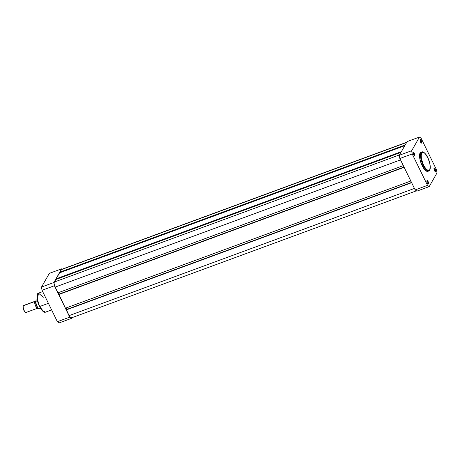 <?xml version="1.0" encoding="UTF-8"?>
<svg xmlns="http://www.w3.org/2000/svg" width="460" height="460" viewBox="0 0 460 460"><rect width="100%" height="100%" fill="white"/><g stroke="black" fill="none" stroke-linecap="round" stroke-linejoin="round"><path stroke-width="0.69" d="M435.039 171.448A1.552 0.54 69.8 0 0 434.918 169.389L435.24 169.182A1.846 0.644 -110.2 0 1 435.723 171.017A1.846 0.644 -110.2 0 1 435.217 171.574A1.846 0.644 -110.2 0 1 434.447 170.579L435.413 171.632L435.718 170.827L435.085 168.883L434.274 168.136L433.97 168.935L434.447 170.579A1.846 0.644 -110.2 0 1 434.027 168.354A1.846 0.644 -110.2 0 1 435.24 169.182L434.918 169.389A1.552 0.54 -110.2 0 1 435.12 171.436A1.552 0.54 -110.2 0 1 435.039 171.448M421.124 142.916A1.552 0.54 69.8 0 0 421.003 140.863L421.331 140.651A1.846 0.644 -110.2 0 1 421.808 142.485A1.846 0.644 -110.2 0 1 421.303 143.043A1.846 0.644 -110.2 0 1 420.532 142.048L421.498 143.1L421.803 142.295L421.331 140.651L420.359 139.604L420.06 140.409L420.532 142.048A1.846 0.644 -110.2 0 1 420.112 139.823A1.846 0.644 -110.2 0 1 421.331 140.651L421.003 140.863A1.552 0.54 -110.2 0 1 421.205 142.905A1.552 0.54 -110.2 0 1 421.124 142.916M414.023 155.348A1.552 0.54 69.8 0 0 413.902 153.289L414.224 153.082A1.846 0.644 -110.2 0 1 414.702 154.916A1.846 0.644 -110.2 0 1 414.195 155.474A1.846 0.644 -110.2 0 1 413.425 154.48L414.397 155.532L414.696 154.727L414.224 153.082L413.258 152.036L412.953 152.835L413.425 154.48A1.846 0.644 -110.2 0 1 413.011 152.254A1.846 0.644 -110.2 0 1 414.224 153.082L413.902 153.289A1.552 0.54 -110.2 0 1 414.103 155.336A1.552 0.54 -110.2 0 1 414.023 155.348M427.938 183.873A1.552 0.54 69.8 0 0 427.817 181.821L428.139 181.614A1.846 0.644 -110.2 0 1 428.616 183.448A1.846 0.644 -110.2 0 1 428.11 184.006A1.846 0.644 -110.2 0 1 427.34 183.011L428.168 184.034L428.611 183.258L428.139 181.614L427.173 180.561L426.868 181.367L427.34 183.011A1.846 0.644 -110.2 0 1 426.926 180.78A1.846 0.644 -110.2 0 1 428.139 181.614L427.817 181.821A1.552 0.54 -110.2 0 1 428.018 183.862A1.552 0.54 -110.2 0 1 427.938 183.873M421.216 152.254L419.859 153.467L419.56 156.653L420.388 161.063L422.148 165.657A10.126 3.513 69.8 0 0 427.834 171.333L428.812 170.976A10.126 3.513 -110.2 0 1 423.125 165.301L425.603 169.228L428.812 170.976C430.957 170.901 430.807 163.38 427.748 157.625C424.476 151.352 422.24 151.622 421.808 151.967L420.837 152.329A10.126 3.513 69.8 0 0 422.148 165.657L423.125 165.301A10.126 3.513 -110.2 0 1 421.808 151.967L420.773 158.188L423.125 165.301L423.528 165.042C421.458 161.247 420.785 157.199 421.509 152.887C423.832 151.863 425.914 153.456 427.742 157.665L427.714 157.602M413.091 153.588L413.902 153.289L413.091 153.588M427.006 182.12L427.817 181.821L427.006 182.12M434.108 169.688L434.918 169.389L434.108 169.688M420.193 141.157L421.003 140.863L420.193 141.157M407.129 141.594L399.309 155.273A27.496 9.545 69.8 0 0 399.843 158.505L415.161 189.905A27.496 9.545 69.8 0 0 416.817 191.176L429.18 186.622A27.496 9.545 -110.2 0 1 427.524 185.357L412.206 153.951A27.496 9.545 -110.2 0 1 411.671 150.719L419.491 137.04A27.496 9.545 -110.2 0 1 421.147 138.31L436.465 169.711A27.496 9.545 -110.2 0 1 437 172.943L429.18 186.622L416.817 191.176A27.496 9.545 69.8 0 1 415.161 189.905L427.524 185.357L412.206 153.951L399.843 158.505L415.161 189.905L427.524 185.357A27.496 9.545 -110.2 0 0 429.18 186.622L437 172.943A27.496 9.545 -110.2 0 0 436.465 169.711L421.147 138.31A27.496 9.545 -110.2 0 0 419.491 137.04L407.129 141.594L399.309 155.273L411.671 150.719L419.491 137.04L407.129 141.594M427.748 157.619L427.742 157.665C429.812 161.454 430.485 165.508 429.761 169.815C427.438 170.844 425.362 169.251 423.528 165.042L421.389 158.832L421.176 153.772L421.734 152.57L422.987 152.151L424.649 153.134L426.006 154.709L428.139 158.51L429.68 162.989L430.238 166.342L429.95 169.412L428.973 170.522L427.898 170.436L425.724 168.596L423.528 165.042L422.148 165.657L425.362 170.361L426.679 171.258L428.11 171.195M420.066 140.035A1.552 0.54 -110.2 0 1 420.135 139.989A1.552 0.54 -110.2 0 1 421.003 140.863A1.552 0.54 69.8 0 0 420.066 140.035M433.981 168.561A1.552 0.54 -110.2 0 1 434.05 168.521A1.552 0.54 -110.2 0 1 434.918 169.389A1.552 0.54 69.8 0 0 433.981 168.561M426.874 180.993A1.552 0.54 -110.2 0 1 426.943 180.952A1.552 0.54 -110.2 0 1 427.817 181.821A1.552 0.54 69.8 0 0 426.874 180.993M412.959 152.467A1.552 0.54 -110.2 0 1 413.028 152.421A1.552 0.54 -110.2 0 1 413.902 153.289A1.552 0.54 69.8 0 0 412.959 152.467M399.843 158.505L412.206 153.951A27.496 9.545 -110.2 0 1 411.671 150.719L399.309 155.273A27.496 9.545 69.8 0 0 399.843 158.505M55.735 279.548L400.953 152.392L55.735 279.548L54.309 282.037L55.735 279.548M399.533 154.888L54.309 282.037A4.065 1.409 69.8 0 0 55.154 287.103L400.522 159.896L55.154 287.103L57.943 292.825L54.562 285.637L54.113 283.486L54.309 282.037L399.533 154.888M403.316 165.617L57.943 292.825L403.316 165.617M404.018 167.06L59.248 294.043L58.546 292.6L59.15 294.222L404.018 167.06M404.075 167.175L58.771 294.526L404.144 167.314L58.771 294.526L65.446 308.211L58.891 294.314L404.075 167.175M410.82 181.004L65.446 308.211L410.82 181.004M66.05 307.987L66.752 309.43L411.522 182.447L66.654 309.603L66.05 307.987M411.579 182.562L66.275 309.908L411.648 182.701L66.275 309.908L69.069 315.635L66.395 309.701L411.579 182.562M71.662 317.624L71.196 317.94L70.541 317.676L69.069 315.635L414.437 188.422L69.069 315.635A4.065 1.409 69.8 0 0 71.352 317.912L416.783 190.681M61.881 269.29L406.634 142.456L61.416 269.612L59.99 272.101L61.416 269.612A4.065 1.409 69.8 0 1 61.726 269.318L407.163 142.088M405.208 144.952L59.99 272.101L405.208 144.952M404.8 145.671L60.225 272.584L59.99 272.101L60.225 272.584L404.8 145.671L59.564 272.843L404.788 145.688M401.379 151.656L56.16 278.806L59.564 272.843L56.16 278.806L401.379 151.656M400.965 152.375L56.39 279.289L56.16 278.806L56.39 279.289L400.965 152.375M37.432 294.503L37.536 300.828L39.543 306.509L37.444 299.374L38.479 293.158L43.32 297.246M51.618 309.902L45.482 312.162C45.057 312.512 42.814 312.777 39.543 306.509C36.484 300.754 36.334 293.227 38.479 293.158A10.126 3.513 69.8 0 0 39.796 306.486L48.404 303.318L39.796 306.486A10.126 3.513 69.8 0 0 45.482 312.162L42.274 310.419L39.548 306.469M49.335 273.378L41.515 287.057A27.496 9.545 69.8 0 0 42.05 290.289L57.368 321.69A27.496 9.545 69.8 0 0 59.024 322.96L71.386 318.406A27.496 9.545 -110.2 0 1 69.724 317.141L54.412 285.735A27.496 9.545 -110.2 0 1 53.872 282.509L61.692 268.824A27.496 9.545 -110.2 0 1 62.18 269.157A27.496 9.545 -110.2 0 0 61.692 268.824L49.335 273.378L41.515 287.057L53.872 282.509L61.692 268.824L49.335 273.378M71.754 317.762L71.386 318.406L59.024 322.96A27.496 9.545 69.8 0 1 57.368 321.69L69.724 317.141L54.412 285.735L42.05 290.289L57.368 321.69L69.724 317.141A27.496 9.545 -110.2 0 0 71.386 318.406L71.754 317.762M37.197 295.199L37.41 300.265L39.152 305.618M39.962 307.28L43.085 311.374M39.577 306.532L43.809 311.817M53.872 282.509L41.515 287.057A27.496 9.545 69.8 0 0 42.05 290.289L54.412 285.735A27.496 9.545 -110.2 0 1 53.872 282.509M38.013 307.901C37.622 310.701 33.384 302.013 34.891 301.49A0.753 0.678 -150.3 0 0 35.495 301.634A0.753 0.678 29.7 0 1 34.891 301.49L35.587 301.254A3.697 1.282 -110.2 0 0 35.173 301.231A3.697 1.282 -110.2 0 0 34.891 301.49L23.333 305.75A3.697 1.282 69.8 0 0 23.885 309.885A3.697 1.282 69.8 0 0 26.174 312.421L37.731 308.166A3.697 1.282 -110.2 0 1 35.443 305.63A3.697 1.282 -110.2 0 1 34.891 301.49L23.333 305.75A3.697 1.282 -110.2 0 1 24.006 305.497M35.5 301.904L37.542 307.441L35.5 301.904M26.462 312.162A3.697 1.282 -110.2 0 1 25.639 312.34A3.697 1.282 -110.2 0 1 23.69 309.396A3.697 1.282 -110.2 0 1 23.264 305.894A3.697 1.282 -110.2 0 1 23.333 305.75A3.697 1.282 69.8 0 1 23.621 305.486L35.173 301.231M25.352 312.179L24.455 311.345L23.374 309.126L23.167 306.176A3.335 1.156 69.8 0 0 23.103 306.308A3.335 1.156 69.8 0 0 23.494 309.471A3.335 1.156 69.8 0 0 25.248 312.127L25.639 312.34M36.225 300.138L35.512 301.461L37.49 300.748L35.569 301.455A4.525 1.57 69.8 0 0 36.742 305.94A4.525 1.57 69.8 0 0 39.008 308.51L40.342 308.016L39.008 308.51A4.525 1.57 -110.2 0 1 36.742 305.94A4.525 1.57 -110.2 0 1 35.569 301.455L36.225 300.138M35.512 301.835L36.144 304.75M36.38 305.354L36.926 306.481M37.231 306.975L38.439 308.275M37.26 299.644L36.248 300.098L37.26 299.644M38.933 308.493L38.95 308.516C36.99 307.36 35.834 304.997 35.495 301.432L35.5 301.403M35.512 301.461A4.381 1.518 69.8 0 0 38.168 308.085M427.639 170.879L428.461 170.579M426.794 181.125L426.926 180.78M412.879 152.593L413.011 152.254M419.986 140.162L420.112 139.823M433.901 168.693L434.027 168.354M38.479 293.158L42.694 291.605M23.264 305.894L23.103 306.308"/></g></svg>
